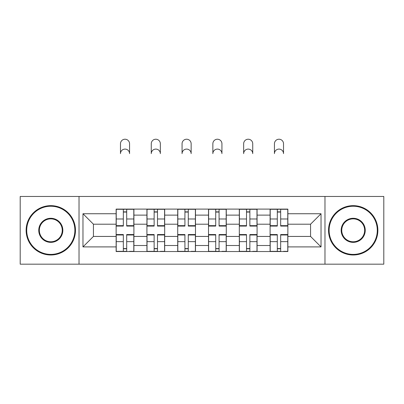 <?xml version="1.0" encoding="UTF-8"?>
<svg xmlns="http://www.w3.org/2000/svg" width="404" height="404" viewBox="0 0 404 404"><rect width="100%" height="100%" fill="white"/><g stroke="black" fill="none" stroke-linecap="round" stroke-linejoin="round"><path stroke-width="0.61" d="M324.978 264.171L383.8 264.171L383.8 196.465L20.2 196.465L20.2 264.171L324.978 264.171L324.978 196.465M146.925 251.535L146.925 215.12L133.901 215.12L133.901 251.535M133.901 215.12L133.901 209.1M146.925 215.12L146.925 209.1M164.691 209.1L164.691 251.535M177.72 251.535L177.72 209.1M195.486 209.1L195.486 251.535M208.514 251.535L208.514 209.1M226.28 209.1L226.28 251.535M239.309 251.535L239.309 209.1M257.075 209.1L257.075 251.535M270.099 251.535L270.099 209.1M270.099 236.436L257.075 236.436M239.309 236.436L226.28 236.436M208.514 236.436L195.486 236.436M177.72 236.436L164.691 236.436M146.925 236.436L133.901 236.436M270.099 224.2L257.075 224.2M239.309 224.2L226.28 224.2M208.514 224.2L195.486 224.2M177.72 224.2L164.691 224.2M146.925 224.2L133.901 224.2M93.435 236.436L116.135 236.436L116.135 224.2L93.435 224.2L93.435 236.436L82.972 246.9L82.972 213.736L116.135 213.736L116.135 224.2M287.865 224.2L287.865 236.436L310.565 236.436L310.565 224.2L287.865 224.2L287.865 209.1L116.135 209.1L116.135 213.736M287.865 213.736L321.029 213.736L321.029 246.9L287.865 246.9L287.865 236.436M116.135 236.436L116.135 251.535L287.865 251.535L287.865 246.9M116.135 246.9L82.972 246.9M79.022 264.171L79.022 196.465M126.694 248.576L123.336 248.576M123.336 212.06L126.694 212.06M157.489 248.576L154.131 248.576M154.131 212.06L157.489 212.06M188.279 248.576L184.926 248.576M184.926 212.06L188.279 212.06M219.074 248.576L215.721 248.576M215.721 212.06L219.074 212.06M249.869 248.576L246.511 248.576M246.511 212.06L249.869 212.06M280.664 248.576L277.306 248.576M277.306 212.06L280.664 212.06M82.972 213.736L93.435 224.2M310.565 236.436L321.029 246.9M310.565 224.2L321.029 213.736M129.558 153.631A4.54 4.54 0 0 0 125.018 149.091A4.54 4.54 0 0 0 120.478 153.631L120.478 143.758A4.54 4.54 0 0 1 125.018 139.218A4.54 4.54 0 0 1 129.558 143.758L129.558 153.631M126.694 225.654L133.8 225.654L133.8 226.073L126.694 226.073L126.694 209.297L133.8 209.297L129.851 209.297M133.8 225.654L133.8 209.297M123.336 211.863L126.694 211.863M120.18 209.297L116.231 209.297L116.231 226.073L123.336 226.073L123.336 209.297L129.558 209.1M116.231 209.297L123.336 209.297L120.478 209.1M123.336 234.982L116.231 234.982L116.231 234.562L123.336 234.562L123.336 251.339L116.231 251.339L120.18 251.339M116.231 234.982L116.231 251.339M126.694 248.773L123.336 248.773M129.851 251.339L133.8 251.339L133.8 234.562L126.694 234.562L126.694 251.339L120.478 251.339M133.8 251.339L129.558 251.339M160.348 153.631A4.54 4.54 0 0 0 155.808 149.091A4.54 4.54 0 0 0 151.268 153.631L151.268 143.758A4.54 4.54 0 0 1 155.808 139.218A4.54 4.54 0 0 1 160.348 143.758L160.348 153.631M157.489 225.654L164.595 225.654L164.595 226.073L157.489 226.073L157.489 209.297L164.595 209.297L160.646 209.297M164.595 225.654L164.595 209.297M154.131 211.863L157.489 211.863M150.975 209.297L147.026 209.297L147.026 226.073L154.131 226.073L154.131 209.297L160.348 209.1M147.026 209.297L154.131 209.297L151.268 209.1M191.143 153.631A4.54 4.54 0 0 0 186.603 149.091A4.54 4.54 0 0 0 182.063 153.631L182.063 143.758A4.54 4.54 0 0 1 186.603 139.218A4.54 4.54 0 0 1 191.143 143.758L191.143 153.631M188.279 225.654L195.39 225.654L195.39 226.073L188.279 226.073L188.279 209.297L195.39 209.297L191.44 209.297M195.39 225.654L195.39 209.297M184.926 211.863L188.279 211.863M181.765 209.297L177.821 209.297L177.821 226.073L184.926 226.073L184.926 209.297L191.143 209.1M177.821 209.297L184.926 209.297L182.063 209.1M154.131 234.982L147.026 234.982L147.026 234.562L154.131 234.562L154.131 251.339L147.026 251.339L150.975 251.339M147.026 234.982L147.026 251.339M157.489 248.773L154.131 248.773M160.646 251.339L164.595 251.339L164.595 234.562L157.489 234.562L157.489 251.339L151.268 251.339M164.595 251.339L160.348 251.339M184.926 234.982L177.821 234.982L177.821 234.562L184.926 234.562L184.926 251.339L177.821 251.339L181.765 251.339M177.821 234.982L177.821 251.339M188.279 248.773L184.926 248.773M191.44 251.339L195.39 251.339L195.39 234.562L188.279 234.562L188.279 251.339L182.063 251.339M195.39 251.339L191.143 251.339M50.798 254.399A24.083 24.083 0 0 0 74.876 230.32A24.083 24.083 0 0 0 50.798 206.237A24.083 24.083 0 0 0 26.715 230.32A24.083 24.083 0 0 0 50.798 254.399M50.798 205.646A24.674 24.674 0 0 1 75.472 230.32A24.674 24.674 0 0 1 50.798 254.995A24.674 24.674 0 0 1 26.124 230.32A24.674 24.674 0 0 1 50.798 205.646M50.798 242.36A12.039 12.039 0 0 1 38.754 230.32A12.039 12.039 0 0 1 50.798 218.276A12.039 12.039 0 0 1 62.837 230.32A12.039 12.039 0 0 1 50.798 242.36M50.798 218.867A11.448 11.448 0 0 0 39.35 230.32A11.448 11.448 0 0 0 50.798 241.769A11.448 11.448 0 0 0 62.246 230.32A11.448 11.448 0 0 0 50.798 218.867M353.202 254.399A24.083 24.083 0 0 0 377.286 230.32A24.083 24.083 0 0 0 353.202 206.237A24.083 24.083 0 0 0 329.124 230.32A24.083 24.083 0 0 0 353.202 254.399M353.202 205.646A24.674 24.674 0 0 1 377.876 230.32A24.674 24.674 0 0 1 353.202 254.995A24.674 24.674 0 0 1 328.528 230.32A24.674 24.674 0 0 1 353.202 205.646M353.202 242.36A12.039 12.039 0 0 1 341.163 230.32A12.039 12.039 0 0 1 353.202 218.276A12.039 12.039 0 0 1 365.246 230.32A12.039 12.039 0 0 1 353.202 242.36M353.202 218.867A11.448 11.448 0 0 0 341.754 230.32A11.448 11.448 0 0 0 353.202 241.769A11.448 11.448 0 0 0 364.65 230.32A11.448 11.448 0 0 0 353.202 218.867M221.937 153.631A4.54 4.54 0 0 0 217.397 149.091A4.54 4.54 0 0 0 212.858 153.631L212.858 143.758A4.54 4.54 0 0 1 217.397 139.218A4.54 4.54 0 0 1 221.937 143.758L221.937 153.631M219.074 225.654L226.179 225.654L226.179 226.073L219.074 226.073L219.074 209.297L226.179 209.297L222.235 209.297M226.179 225.654L226.179 209.297M215.721 211.863L219.074 211.863M212.56 209.297L208.61 209.297L208.61 226.073L215.721 226.073L215.721 209.297L221.937 209.1M208.61 209.297L215.721 209.297L212.858 209.1M252.732 153.631A4.54 4.54 0 0 0 248.192 149.091A4.54 4.54 0 0 0 243.652 153.631L243.652 143.758A4.54 4.54 0 0 1 248.192 139.218A4.54 4.54 0 0 1 252.732 143.758L252.732 153.631M249.869 225.654L256.974 225.654L256.974 226.073L249.869 226.073L249.869 209.297L256.974 209.297L253.025 209.297M256.974 225.654L256.974 209.297M246.511 211.863L249.869 211.863M243.354 209.297L239.405 209.297L239.405 226.073L246.511 226.073L246.511 209.297L252.732 209.1M239.405 209.297L246.511 209.297L243.652 209.1M283.522 153.631A4.54 4.54 0 0 0 278.982 149.091A4.54 4.54 0 0 0 274.442 153.631L274.442 143.758A4.54 4.54 0 0 1 278.982 139.218A4.54 4.54 0 0 1 283.522 143.758L283.522 153.631M280.664 225.654L287.769 225.654L287.769 226.073L280.664 226.073L280.664 209.297L287.769 209.297L283.82 209.297M287.769 225.654L287.769 209.297M277.306 211.863L280.664 211.863M274.149 209.297L270.2 209.297L270.2 226.073L277.306 226.073L277.306 209.297L283.522 209.1M270.2 209.297L277.306 209.297L274.442 209.1M215.721 234.982L208.61 234.982L208.61 234.562L215.721 234.562L215.721 251.339L208.61 251.339L212.56 251.339M208.61 234.982L208.61 251.339M219.074 248.773L215.721 248.773M222.235 251.339L226.179 251.339L226.179 234.562L219.074 234.562L219.074 251.339L212.858 251.339M226.179 251.339L221.937 251.339M246.511 234.982L239.405 234.982L239.405 234.562L246.511 234.562L246.511 251.339L239.405 251.339L243.354 251.339M239.405 234.982L239.405 251.339M249.869 248.773L246.511 248.773M253.025 251.339L256.974 251.339L256.974 234.562L249.869 234.562L249.869 251.339L243.652 251.339M256.974 251.339L252.732 251.339M277.306 234.982L270.2 234.982L270.2 234.562L277.306 234.562L277.306 251.339L270.2 251.339L274.149 251.339M270.2 234.982L270.2 251.339M280.664 248.773L277.306 248.773M283.82 251.339L287.769 251.339L287.769 234.562L280.664 234.562L280.664 251.339L274.442 251.339M287.769 251.339L283.522 251.339M239.309 215.12L226.28 215.12M208.514 215.12L195.486 215.12M177.72 215.12L164.691 215.12M270.099 215.12L257.075 215.12M239.309 245.516L226.28 245.516M208.514 245.516L195.486 245.516M177.72 245.516L164.691 245.516M146.925 245.516L133.901 245.516M270.099 245.516L257.075 245.516M126.694 218.993L133.8 218.993M116.231 225.654L123.336 225.654M116.231 218.993L123.336 218.993M123.336 241.643L116.231 241.643M133.8 234.982L126.694 234.982M133.8 241.643L126.694 241.643M157.489 218.993L164.595 218.993M147.026 225.654L154.131 225.654M147.026 218.993L154.131 218.993M188.279 218.993L195.39 218.993M177.821 225.654L184.926 225.654M177.821 218.993L184.926 218.993M154.131 241.643L147.026 241.643M164.595 234.982L157.489 234.982M164.595 241.643L157.489 241.643M184.926 241.643L177.821 241.643M195.39 234.982L188.279 234.982M195.39 241.643L188.279 241.643M219.074 218.993L226.179 218.993M208.61 225.654L215.721 225.654M208.61 218.993L215.721 218.993M249.869 218.993L256.974 218.993M239.405 225.654L246.511 225.654M239.405 218.993L246.511 218.993M280.664 218.993L287.769 218.993M270.2 225.654L277.306 225.654M270.2 218.993L277.306 218.993M215.721 241.643L208.61 241.643M226.179 234.982L219.074 234.982M226.179 241.643L219.074 241.643M246.511 241.643L239.405 241.643M256.974 234.982L249.869 234.982M256.974 241.643L249.869 241.643M277.306 241.643L270.2 241.643M287.769 234.982L280.664 234.982M287.769 241.643L280.664 241.643"/></g></svg>
